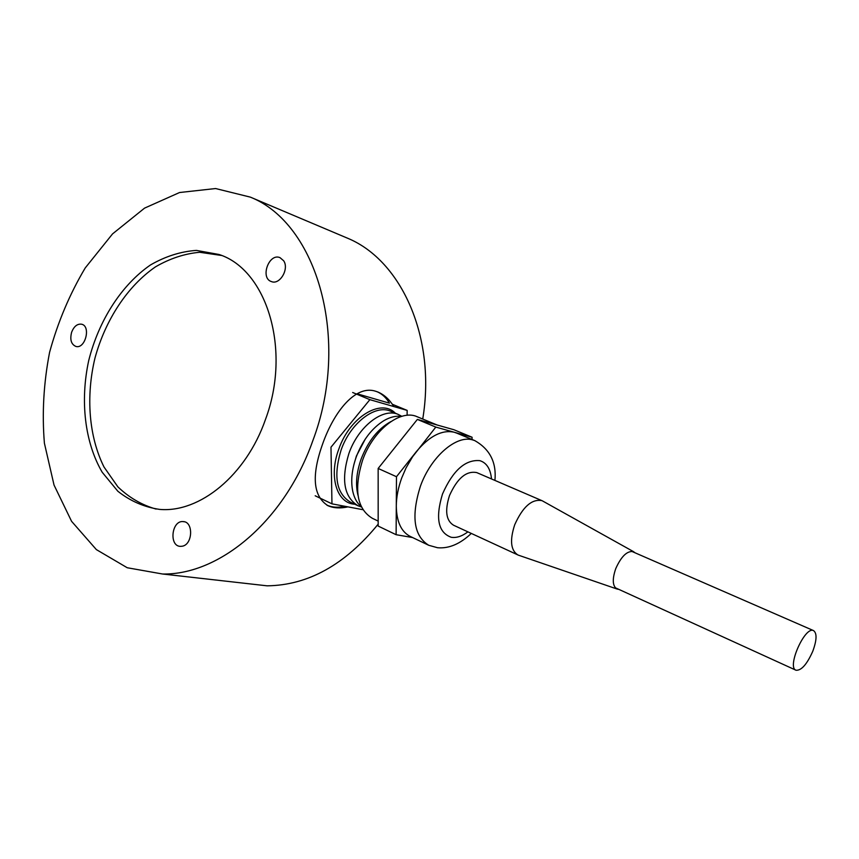 <?xml version="1.0" encoding="UTF-8"?>
<svg xmlns="http://www.w3.org/2000/svg" width="859" height="859" viewBox="0 0 859 859"><rect width="100%" height="100%" fill="white"/><g stroke="black" fill="none" stroke-linecap="round" stroke-linejoin="round"><path stroke-width="1.29" d="M71.651 332.143C74.003 326.334 77.299 323.682 81.53 324.197C91.151 325.969 85.363 349.162 75.968 346.467C71.179 344.416 69.74 339.638 71.651 332.143M182.226 546.217L180.626 546.356C168.826 546.592 171.456 520.371 183.085 521.585C193.629 521.477 192.856 544.617 182.226 546.217M283.653 260.76C289.419 268.921 279.776 285.242 271.423 281.58C259.869 278.08 268.974 252.729 280.023 257.657L283.653 260.76M378.175 524.151C345.05 564.75 308.037 585.301 267.138 585.827L244.407 583.261M343.89 236.655L348.078 238.426C401.733 260.868 436.297 338.049 422.735 419.042M393.851 406.565C389.438 399.467 384.102 394.614 377.853 392.015L375.737 391.274C355.991 384.585 334.495 410.677 322.812 443.437M322.791 443.512C311.259 475.575 312.998 496.309 328.009 505.715C333.528 508.163 340.185 508.549 347.97 506.874M312.708 441.011C284.554 520.876 219.539 575.143 162.544 574.005L127.239 567.745L96.358 549.599L71.576 521.316L54.031 485.056L44.4 443.19C41.919 413.297 43.648 383.017 49.586 352.33C57.832 322.146 69.719 294.003 85.234 267.933L112.55 233.895L144.548 208.136L179.552 192.523L215.588 188.54L250.356 197.13C317.261 223.555 351.009 339.992 312.708 441.011M326.892 505.156C332.272 507.465 338.167 507.819 344.566 506.23M357 393.755L389.417 403.161C386.357 397.878 382.319 394.088 377.326 391.811M156.102 509.076C141.821 505.028 129.075 497.608 117.866 486.838L104.014 467.017C88.864 436.651 85.739 396.514 94.995 357.978C105.442 319.763 127.54 286.079 155.511 266.838C169.878 258.505 184.599 253.652 199.675 252.278L221.558 255.467M265.41 419.654C246.007 475.435 199.621 513.038 159.613 509.398C144.237 507.143 130.321 501.098 117.866 491.262L102.21 472.267C84.751 442.385 79.984 400.938 88.702 360.619C98.71 320.579 121.43 284.963 150.518 264.937C165.476 256.326 180.777 251.472 196.421 250.398L219.002 254.479C266.966 269.662 291.62 350.021 265.41 419.654M410.634 536.617L410.57 536.596C401.303 532 396.547 521.81 396.289 506.015C396.386 497.017 398.2 487.644 401.744 477.894L406.06 467.897L412.578 456.752L435.803 427.084L417.367 419.417L378.153 468.456L378.175 526.073L396.117 534.706L396.471 476.713L378.153 468.456M435.803 427.084L472.085 437.242L472.021 439.464M396.471 476.713L416.282 451.716C429.425 436.018 442.084 429.532 454.261 432.249L456.612 433.086M412.556 537.541L396.117 534.706M472.085 437.242L453.949 429.747L417.367 419.417M633.62 551.703L542.297 500.808L476.756 472.6C466.373 470.571 457.278 478.216 449.493 495.568C444.704 510.675 446.057 520.575 453.573 525.236L518.353 555.15L616.923 588.984C612.521 586.096 612.123 579.32 615.731 568.658C621.261 556.331 627.145 550.651 633.405 551.607L635.08 552.82M541.857 500.614C531.796 498.8 522.744 506.853 514.702 524.774C509.634 540.343 510.708 550.404 517.902 554.968M437.048 424.969L417.044 416.679C400.38 408.938 373.085 430.134 362.573 460.274C353.65 489.49 356.904 508.829 372.334 518.288L378.175 521.091M357.988 495.342C355.347 484.637 356.41 472.504 361.167 458.953C368.114 441.172 378.024 428.716 390.899 421.565M361.252 506.692C357.14 503.256 354.316 498.177 352.791 491.466C350.644 481.072 351.814 469.497 356.302 456.763C362.723 440.162 371.936 428.115 383.952 420.62C390.179 417.023 396.031 415.616 401.518 416.4M353.865 464.676L356.41 456L365.322 438.981M361.371 506.939L358.149 505.833C344.008 497.2 340.937 479.741 348.915 453.445C358.332 426.354 383.082 407.37 398.351 414.467L401.787 416.325M358.149 505.833L350.526 502.214C336.331 493.56 333.206 476.144 341.13 449.944C350.493 422.972 375.243 404.095 390.566 411.214L398.351 414.467M354.746 504.222C336.835 503.406 328.439 476.466 338.822 449.064C349.763 417.077 380.977 398.125 395.344 413.211M362.874 509.698L331.961 503.846L330.983 447.206L369.875 399.66L352.662 392.499M369.875 399.66L407.155 410.398L407.102 415.305M392.359 404.278L407.155 410.398M331.961 503.846L315.199 495.783M618.791 589.349L617.138 589.07M812.754 651.315C816.845 640.127 817.102 633.223 813.548 630.613C804.926 625.814 786.522 667.475 796.035 670.245C801.372 670.643 806.955 664.329 812.754 651.315M494.924 480.417C496.631 462.529 489.941 449.268 474.834 440.635L472.89 439.98C456.548 434.579 430.928 456.601 420.384 486.28C410.999 516.313 413.791 535.984 428.748 545.282L410.57 536.585M491.509 478.946C490.51 468.842 486.602 462.733 479.773 460.639C465.277 459.415 452.854 470.549 442.492 494.032C435.212 518.117 438.122 532.537 451.233 537.283C456.419 538.11 461.981 536.295 467.908 531.861M184.352 521.778L183.085 521.585M348.078 238.426L250.356 197.13M267.138 585.827L162.544 574.005M327.215 505.328L328.009 505.715M428.748 545.282L437.532 547.731C448.87 548.751 460.134 543.983 471.301 533.428M474.834 440.635L456.215 432.915M615.248 587.739L795.896 670.181M631.515 551.263L813.548 630.613"/></g></svg>
